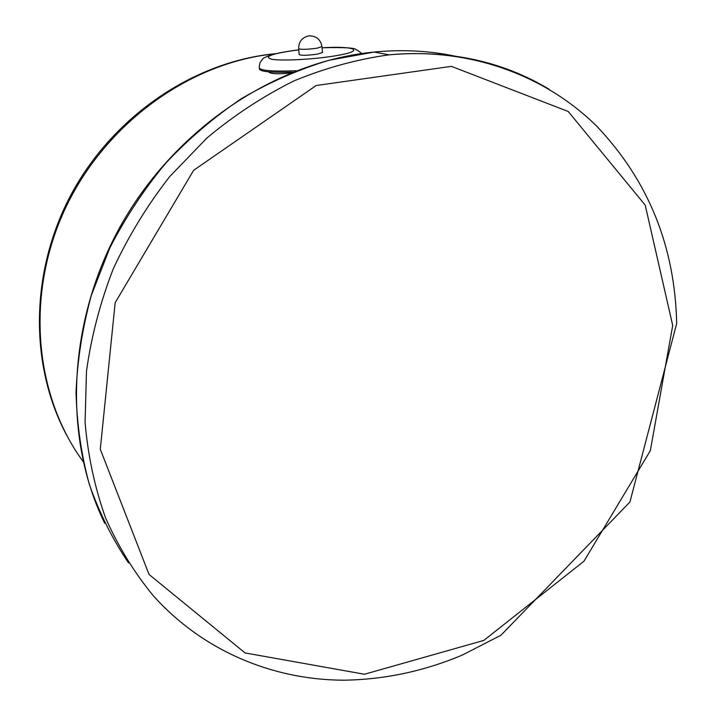 <?xml version="1.0" encoding="UTF-8"?>
<svg xmlns="http://www.w3.org/2000/svg" width="716" height="716" viewBox="0 0 716 716"><rect width="100%" height="100%" fill="white"/><g stroke="black" fill="none" stroke-linecap="round" stroke-linejoin="round"><path stroke-width="1.07" d="M290.696 72.951C277.763 74.33 270.371 73.945 268.5 71.815M292.737 72.119C269.896 72.755 258.762 71.511 259.344 68.387L259.344 68.324M322.46 52.429L317.644 54.112C307.092 55.517 300.935 55.642 299.163 54.47L298.688 48.822M296.2 70.759C271.158 71.689 258.834 70.508 259.237 67.223L259.881 62.883C262.486 59.025 264.007 57.307 264.446 57.736C265.913 57.414 268.124 53.736 298.769 49.825M361.759 53.539C358.313 50.711 356.461 49.52 356.183 49.959C356.335 47.909 344.969 47.193 322.084 47.784C355.127 45.779 366.207 50.639 336.493 55.615C315.291 59.338 281.952 61.155 271.48 59.231C263.076 56.6 272.17 53.476 298.778 49.843M321.976 46.531L317.161 48.178C306.6 49.574 300.434 49.708 298.67 48.581C298.769 41.376 302.313 37.134 309.312 35.836C316.49 35.979 320.723 39.631 322.003 46.791L322.477 52.689M128.549 562.919C112.439 539.085 99.39 512.969 89.384 484.553C81.32 455.081 76.872 424.337 76.039 392.332C77.373 359.942 82.483 327.579 91.371 295.252L109.727 248.148C125.264 217.807 143.898 189.525 165.611 163.311C188.845 138.609 214.174 117.021 241.587 98.54C269.86 82.063 299.002 69.309 329.02 60.269L374.047 52.062C402.141 49.323 429.278 50.711 455.448 56.224M549.091 89.232C502.211 61.102 448.887 49.637 389.101 54.837C357.177 59.258 325.547 67.913 294.187 80.801C263.399 96.051 234.329 115.106 206.969 137.964L169.629 176.673C147.326 205.295 128.54 236.029 113.262 268.858C100.222 302.456 91.299 336.592 86.484 371.273L85.079 422.503C87.996 455.967 94.816 487.721 105.512 517.775C118.256 546.496 134.143 572.433 153.179 595.596C202.494 650.692 272.116 679.708 342.946 680.2C383.848 679.708 423.577 671.357 462.115 655.158L500.905 635.289L629.928 502.005L676.674 323.525C675.027 246.429 648.401 180.674 596.804 126.249C545.279 75.35 469.83 47.184 389.101 54.837L374.047 52.062C276.072 61.531 176.378 127.779 121.747 223.866C67.259 320.061 62.48 437.118 104.706 523.253M672.709 325.467L645.214 205.125L568.227 111.49L451.411 66.355L316.195 85.517L193.606 170.336L115.169 302.68L100.294 449.254L149.053 574.465L245.06 652.938L364.462 674.239L483.828 640.408L583.961 561.219L650.343 450.65L672.709 325.467M83.163 461.641C35.12 396.055 25.355 297.561 63.384 212.625C101.466 127.752 183.931 65.586 268.509 54.55L275.633 53.709M67.152 436.151C29.759 366.896 29.75 274.067 69.837 196.972C110.094 119.984 187.717 64.843 268.223 54.497L275.973 53.628"/></g></svg>
